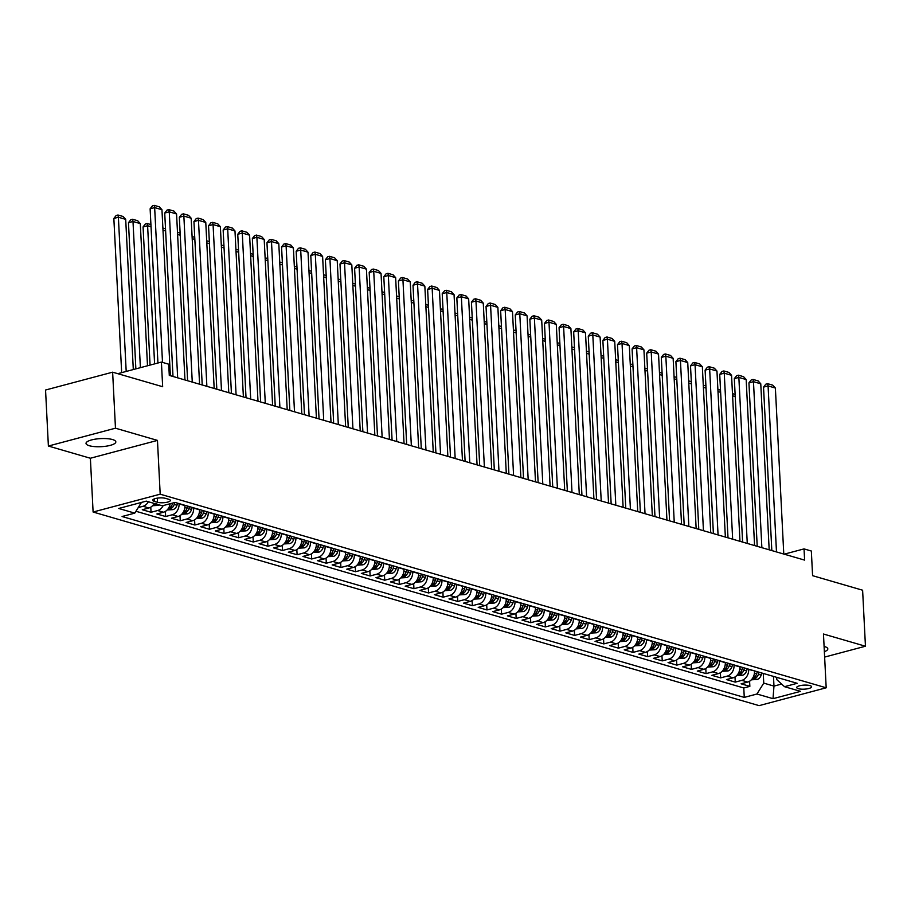 <?xml version="1.0" encoding="UTF-8"?>
<svg xmlns="http://www.w3.org/2000/svg" width="911" height="911" viewBox="0 0 911 911"><rect width="100%" height="100%" fill="white"/><g stroke="black" fill="none" stroke-linecap="round" stroke-linejoin="round"><path stroke-width="1.37" d="M824.353 651.695A14.918 4.043 177.1 0 0 827.814 648.871A14.918 4.043 177.1 0 0 824.523 646.548A14.918 4.043 177.1 0 0 824.091 646.423M112.52 439.546A14.918 4.043 177.1 0 0 95.86 439.068A14.918 4.043 177.1 0 0 86.021 443.395A14.918 4.043 177.1 0 0 89.312 445.73A14.918 4.043 177.1 0 0 105.972 446.219A14.918 4.043 177.1 0 0 115.822 441.881A14.918 4.043 177.1 0 0 112.52 439.546M809.97 685.607A7.459 2.027 177.1 0 0 801.634 685.357A7.459 2.027 177.1 0 0 796.715 687.52A7.459 2.027 177.1 0 0 798.366 688.693A7.459 2.027 177.1 0 0 806.69 688.932A7.459 2.027 177.1 0 0 811.61 686.769A7.459 2.027 177.1 0 0 809.97 685.607M93.104 512.028L759.102 705.638L826.186 687.794L160.188 494.183L93.104 512.028L90.383 458.244L157.466 440.4L115.469 428.193L48.385 446.037L90.383 458.244M48.385 446.037L45.55 390.022L112.634 372.178L162.659 386.719L161.406 362.077L117.792 373.681M824.626 657.082L865.45 646.229L862.615 590.214L812.589 575.672L811.337 551.018L804.037 548.9L784.212 554.173M115.469 428.193L112.634 372.178M154.21 503.441A9.326 7.06 106.2 0 1 148.903 507.974L142.287 509.727L151.044 512.278L150.782 507.154M170.175 503.715A9.326 7.06 -73.8 0 1 163.502 512.221L156.886 513.975L165.654 516.526L165.392 511.401M184.899 505.298L184.91 505.571A9.326 7.06 -73.8 0 1 178.112 516.469L171.496 518.222L180.253 520.773L180.002 515.649M199.498 509.545L199.52 509.818A9.326 7.06 -73.8 0 1 192.722 520.705L186.095 522.47L194.863 525.021L194.601 519.885M214.108 513.793L214.119 514.066A9.326 7.06 -73.8 0 1 207.321 524.952L200.705 526.717L209.462 529.268L209.211 524.132M228.707 518.04L228.729 518.313A9.326 7.06 -73.8 0 1 221.931 529.2L215.315 530.965L224.072 533.504L223.81 528.38M243.317 522.288L243.328 522.561A9.326 7.06 -73.8 0 1 236.53 533.447L229.914 535.212L238.682 537.752L238.42 532.628M257.927 526.524L257.938 526.797A9.326 7.06 -73.8 0 1 251.14 537.695L244.524 539.449L253.281 541.999L253.019 536.875M272.526 530.771L272.537 531.045A9.326 7.06 -73.8 0 1 265.739 541.943L259.123 543.696L267.891 546.247L267.629 541.123M287.136 535.019L287.147 535.292A9.326 7.06 -73.8 0 1 280.349 546.19L273.733 547.944L282.49 550.495L282.228 545.37M301.735 539.266L301.746 539.54A9.326 7.06 -73.8 0 1 294.948 550.426L288.331 552.191L297.1 554.742L296.838 549.618M316.345 543.514L316.356 543.787A9.326 7.06 -73.8 0 1 309.558 554.674L302.942 556.439L311.699 558.99L311.448 553.854M330.944 547.762L330.966 548.035A9.326 7.06 -73.8 0 1 324.168 558.921L317.54 560.686L326.309 563.226L326.047 558.101M345.554 552.009L345.565 552.282A9.326 7.06 -73.8 0 1 338.767 563.169L332.151 564.934L340.919 567.473L340.657 562.349M360.164 556.393L360.175 556.519A9.326 7.06 -73.8 0 1 353.377 567.416L346.761 569.17L355.518 571.721L355.256 566.596M374.763 560.493L374.774 560.766A9.326 7.06 -73.8 0 1 367.976 571.664L361.36 573.418L370.128 575.968L369.866 570.844M389.373 564.888L389.384 565.014A9.326 7.06 -73.8 0 1 382.586 575.911L375.97 577.665L384.727 580.216L384.465 575.092M403.972 568.988L403.983 569.261A9.326 7.06 -73.8 0 1 397.185 580.148L390.568 581.913L399.337 584.463L399.075 579.339M418.582 573.372L418.593 573.509A9.326 7.06 -73.8 0 1 411.795 584.395L405.179 586.16L413.936 588.711L413.685 583.575M433.18 577.483L433.203 577.756A9.326 7.06 -73.8 0 1 426.405 588.643L419.777 590.408L428.546 592.959L428.284 587.823M447.802 581.867L447.802 582.004A9.326 7.06 -73.8 0 1 441.004 592.89L434.388 594.655L443.145 597.195L442.894 592.07M462.389 585.978L462.412 586.24A9.326 7.06 -73.8 0 1 455.614 597.138L448.986 598.903L457.755 601.442L457.493 596.318M477.011 590.362L477.011 590.487A9.326 7.06 -73.8 0 1 470.213 601.385L463.597 603.139L472.365 605.69L472.103 600.565M491.61 594.462L491.621 594.735A9.326 7.06 -73.8 0 1 484.823 605.633L478.207 607.386L486.964 609.937L486.702 604.813M506.22 598.857L506.22 598.982A9.326 7.06 -73.8 0 1 499.422 609.88L492.805 611.634L501.574 614.185L501.312 609.06M520.819 602.957L520.83 603.23A9.326 7.06 -73.8 0 1 514.032 614.116L507.416 615.882L516.173 618.432L515.911 613.297M535.417 607.204L535.429 607.478A9.326 7.06 -73.8 0 1 528.631 618.364L522.014 620.129L530.783 622.68L530.521 617.544M550.028 611.452L550.039 611.725A9.326 7.06 -73.8 0 1 543.241 622.612L536.625 624.377L545.382 626.916L545.131 621.792M564.626 615.699L564.649 615.961A9.326 7.06 -73.8 0 1 557.851 626.859L551.223 628.624L559.992 631.164L559.73 626.039M579.237 619.935L579.248 620.209A9.326 7.06 -73.8 0 1 572.45 631.107L565.833 632.86L574.602 635.411L574.34 630.287M593.847 624.183L593.858 624.456A9.326 7.06 -73.8 0 1 587.06 635.354L580.444 637.108L589.201 639.659L588.939 634.534M608.446 628.431L608.457 628.704A9.326 7.06 -73.8 0 1 601.659 639.602L595.042 641.355L603.811 643.906L603.549 638.782M623.056 632.678L623.067 632.951A9.326 7.06 -73.8 0 1 616.269 643.838L609.653 645.603L618.41 648.154L618.148 643.018M637.654 636.926L637.666 637.199A9.326 7.06 -73.8 0 1 630.867 648.085L624.251 649.85L633.02 652.401L632.758 647.265M652.265 641.173L652.276 641.446A9.326 7.06 -73.8 0 1 645.478 652.333L638.862 654.098L647.619 656.637L647.368 651.513M666.863 645.421L666.886 645.694A9.326 7.06 -73.8 0 1 660.088 656.58L653.46 658.346L662.229 660.885L661.967 655.761M681.474 649.657L681.485 649.93A9.326 7.06 -73.8 0 1 674.687 660.828L668.07 662.582L676.827 665.132L676.577 660.008M696.072 653.904L696.095 654.178A9.326 7.06 -73.8 0 1 689.297 665.076L682.669 666.829L691.438 669.38L691.176 664.256M710.682 658.152L710.694 658.425A9.326 7.06 -73.8 0 1 703.896 669.323L697.279 671.077L706.048 673.628L705.786 668.503M725.293 662.399L725.304 662.673A9.326 7.06 -73.8 0 1 718.506 673.559L711.89 675.324L720.647 677.875L720.385 672.751M739.891 666.647L739.903 666.92A9.326 7.06 -73.8 0 1 733.104 677.807L726.488 679.572L735.257 682.123L734.995 676.987M161.406 362.077L168.717 364.195L169.287 375.4L804.607 560.106L804.037 548.9M154.312 501.357L157.523 502.291A7.231 1.959 177.1 0 0 165.586 502.519A7.231 1.959 177.1 0 0 170.357 500.424A7.231 1.959 177.1 0 0 168.763 499.296L165.551 498.363A7.231 1.959 177.1 0 0 157.489 498.123A7.231 1.959 177.1 0 0 152.718 500.219A7.231 1.959 177.1 0 0 154.312 501.357L154.187 498.943M776.684 677.34L776.81 679.652L784.508 686.689L797.205 683.307L175.026 502.428L162.329 505.81L146.272 501.13L118.703 508.463L134.771 513.132L122.085 516.514L744.264 697.393L756.95 694.011L763.748 683.125L773.974 686.097L781.638 684.059M784.508 686.689L800.575 691.358L773.018 698.68L756.95 694.011M748.66 669.198L748.671 669.471A9.326 7.06 106.2 0 1 741.873 680.358L735.257 682.123M754.502 670.895L748.671 669.471M734.05 664.95L734.061 665.224A9.326 7.06 106.2 0 1 727.263 676.11L720.647 677.875M719.451 660.703L719.462 660.976A9.326 7.06 106.2 0 1 712.664 671.862L706.048 673.628M704.841 656.455L704.852 656.729A9.326 7.06 106.2 0 1 698.054 667.615L691.438 669.38M690.231 652.208L690.253 652.481A9.326 7.06 106.2 0 1 683.455 663.379L676.827 665.132M675.632 647.96L675.643 648.233A9.326 7.06 106.2 0 1 668.845 659.131L662.229 660.885M661.022 643.713L661.044 643.986A9.326 7.06 106.2 0 1 654.235 654.884L647.619 656.637M646.423 639.476L646.434 639.75A9.326 7.06 106.2 0 1 639.636 650.636L633.02 652.401M631.813 635.229L631.824 635.502A9.326 7.06 106.2 0 1 625.026 646.389L618.41 648.154M617.214 630.981L617.225 631.255A9.326 7.06 106.2 0 1 610.427 642.141L603.811 643.906M602.604 626.734L602.615 627.007A9.326 7.06 106.2 0 1 595.817 637.894L589.201 639.659M587.994 622.486L588.016 622.76A9.326 7.06 106.2 0 1 581.218 633.657L574.602 635.411M573.395 618.239L573.406 618.512A9.326 7.06 106.2 0 1 566.608 629.41L559.992 631.164M558.785 613.991L558.807 614.265A9.326 7.06 106.2 0 1 552.009 625.162L545.382 626.916M544.186 609.755L544.197 610.017A9.326 7.06 106.2 0 1 537.399 620.915L530.783 622.68M529.576 605.508L529.587 605.781A9.326 7.06 106.2 0 1 522.789 616.667L516.173 618.432M514.977 601.26L514.988 601.533A9.326 7.06 106.2 0 1 508.19 612.42L501.574 614.185M500.367 597.012L500.378 597.286A9.326 7.06 106.2 0 1 493.58 608.172L486.964 609.937M485.768 592.765L485.779 593.038A9.326 7.06 106.2 0 1 478.981 603.936L472.365 605.69M471.158 588.517L471.169 588.791A9.326 7.06 106.2 0 1 464.371 599.689L457.755 601.442M456.548 584.27L456.57 584.543A9.326 7.06 106.2 0 1 449.772 595.441L443.145 597.195M441.949 580.034L441.96 580.296A9.326 7.06 106.2 0 1 435.162 591.193L428.546 592.959M427.339 575.786L427.361 576.059A9.326 7.06 106.2 0 1 420.563 586.946L413.936 588.711M412.74 571.539L412.751 571.812A9.326 7.06 106.2 0 1 405.953 582.698L399.337 584.463M398.13 567.291L398.141 567.564A9.326 7.06 106.2 0 1 391.343 578.451L384.727 580.216M383.531 563.044L383.542 563.317A9.326 7.06 106.2 0 1 376.744 574.203L370.128 575.968M368.921 558.796L368.932 559.069A9.326 7.06 106.2 0 1 362.134 569.967L355.518 571.721M354.322 554.548L354.333 554.822A9.326 7.06 106.2 0 1 347.535 565.72L340.919 567.473M339.712 550.312L339.723 550.574A9.326 7.06 106.2 0 1 332.925 561.472L326.309 563.226M325.102 546.065L325.125 546.338A9.326 7.06 106.2 0 1 318.326 557.225L311.699 558.99M310.503 541.817L310.514 542.091A9.326 7.06 106.2 0 1 303.716 552.977L297.1 554.742M295.893 537.57L295.904 537.843A9.326 7.06 106.2 0 1 289.106 548.729L282.49 550.495M281.294 533.322L281.305 533.595A9.326 7.06 106.2 0 1 274.507 544.482L267.891 546.247M266.684 529.075L266.695 529.348A9.326 7.06 106.2 0 1 259.897 540.246L253.281 541.999M252.085 524.827L252.096 525.1A9.326 7.06 106.2 0 1 245.298 535.998L238.682 537.752M237.475 520.58L237.486 520.853A9.326 7.06 106.2 0 1 230.688 531.751L224.072 533.504M222.865 516.343L222.888 516.617A9.326 7.06 106.2 0 1 216.089 527.503L209.462 529.268M208.266 512.096L208.277 512.369A9.326 7.06 106.2 0 1 201.479 523.256L194.863 525.021M193.656 507.848L193.679 508.122A9.326 7.06 106.2 0 1 186.88 519.008L180.253 520.773M179.057 503.601L179.068 503.874A9.326 7.06 106.2 0 1 172.27 514.761L165.654 516.526M148.368 501.745A9.326 7.06 106.2 0 1 143.061 506.277L138.256 507.552M135.944 511.265L743.786 687.976L749.855 686.359L749.594 681.234M754.513 671.168A9.326 7.06 -73.8 0 1 747.715 682.054L741.098 683.819L749.855 686.359M163.194 505.571A9.326 7.06 106.2 0 1 157.66 510.524L151.044 512.278M157.466 440.4L160.188 494.183M865.45 646.229L823.464 634.022L826.186 687.794M773.485 676.417L773.974 686.097L773.018 698.68M763.259 673.445L763.748 683.125M141.467 502.416L134.771 513.132M743.786 687.976L744.264 697.393M162.5 362.384L154.654 207.594L150.121 208.801L157.933 362.999M170.368 375.719L161.953 209.712L154.654 207.594L154.244 205.362L159.357 206.843L161.953 209.712M150.121 208.801L152.433 205.84L154.244 205.362M126.196 371.437L118.384 217.239L125.695 219.357L133.302 369.547M113.852 218.446L116.164 215.486L117.974 215.007L118.384 217.239L113.852 218.446L121.664 372.645M117.974 215.007L123.087 216.488L125.695 219.357M177.668 377.837L169.252 211.842L164.72 213.049L172.999 376.482M184.967 379.967L176.563 213.96L169.252 211.842L168.842 209.61L173.955 211.09L176.563 213.96M164.72 213.049L167.032 210.088L168.842 209.61M192.267 382.085L183.863 216.089L179.33 217.285L187.609 380.73M199.577 384.203L191.162 218.207L183.863 216.089L183.453 213.846L188.566 215.338L191.162 218.207M179.33 217.285L181.642 214.336L183.453 213.846M206.877 386.332L198.473 220.325L193.941 221.532L202.219 384.977M214.176 388.45L205.772 222.455L198.473 220.325L198.051 218.093L203.164 219.585L205.772 222.455M193.941 221.532L196.241 218.583L198.051 218.093M221.487 390.58L213.072 224.573L208.539 225.78L216.818 389.225M228.786 392.698L220.371 226.702L213.072 224.573L212.662 222.341L217.775 223.833L220.371 226.702M208.539 225.78L210.851 222.831L212.662 222.341M152.547 505.73L158.343 505.389A6.172 4.68 -73.8 0 0 159.379 504.945M140.396 367.668L132.995 221.487L140.294 223.605L147.502 365.778M128.462 222.694L130.774 219.733L132.585 219.255L132.995 221.487L128.462 222.694L135.864 368.864M155.155 503.441L156.908 503.942M132.585 219.255L137.698 220.735L140.294 223.605M167.146 509.966L172.942 509.636A6.172 4.68 -73.8 0 0 176.985 505.252L177.645 503.191M154.597 363.888L147.605 225.734L143.073 226.93L150.064 365.095M172.737 503.031L172.452 503.931A6.172 4.68 106.2 0 1 169.765 507.678L171.519 508.19A6.172 4.68 -73.8 0 0 174.206 504.443L174.832 502.485M151.032 226.725L147.605 225.734L147.183 223.502L150.919 224.584M143.073 226.93L145.373 223.981L147.183 223.502M181.756 514.214L187.552 513.884A6.172 4.68 -73.8 0 0 191.583 509.5L192.244 507.438M187.723 506.117L187.062 508.179A6.172 4.68 106.2 0 1 184.364 511.925L186.117 512.438A6.172 4.68 -73.8 0 0 188.816 508.691L189.477 506.63M165.631 230.973L162.989 230.21M162.887 228.057L165.529 228.832M196.366 518.461L202.151 518.131A6.172 4.68 -73.8 0 0 206.193 513.736L206.854 511.686M202.322 510.365L201.661 512.426A6.172 4.68 106.2 0 1 198.974 516.173L200.727 516.685A6.172 4.68 -73.8 0 0 203.415 512.939L204.075 510.877M180.241 235.22L177.599 234.446M177.486 232.305L180.127 233.079M236.086 394.827L227.682 228.82L223.149 230.027L231.428 393.472M243.385 396.945L234.981 230.95L227.682 228.82L227.272 226.588L232.373 228.08L234.981 230.95M223.149 230.027L225.45 227.067L227.272 226.588M210.965 522.709L216.761 522.379A6.172 4.68 -73.8 0 0 220.792 517.983L221.453 515.933M216.932 514.613L216.271 516.674A6.172 4.68 106.2 0 1 213.573 520.42L215.326 520.933A6.172 4.68 -73.8 0 0 218.025 517.175L218.686 515.125M194.84 239.468L192.198 238.693M192.096 236.553L194.738 237.315M250.696 399.064L242.28 233.068L237.748 234.275L246.027 397.708M257.995 401.193L249.591 235.186L242.28 233.068L241.87 230.836L246.983 232.316L249.591 235.186M237.748 234.275L240.06 231.314L241.87 230.836M225.575 526.957L231.36 526.615A6.172 4.68 -73.8 0 0 235.402 522.231L236.063 520.17M231.531 518.86L230.87 520.921A6.172 4.68 106.2 0 1 228.183 524.668L229.936 525.18A6.172 4.68 -73.8 0 0 232.624 521.422L233.284 519.372M209.45 243.715L206.808 242.941M206.695 240.8L209.336 241.563M265.295 403.311L256.891 237.315L252.358 238.523L260.637 401.956M272.605 405.441L264.19 239.434L256.891 237.315L256.481 235.084L261.594 236.564L264.19 239.434M252.358 238.523L254.659 235.562L256.481 235.084M240.174 531.204L245.97 530.862A6.172 4.68 -73.8 0 0 250.001 526.478L250.673 524.417M246.141 523.108L245.48 525.157A6.172 4.68 106.2 0 1 242.793 528.915L244.547 529.416A6.172 4.68 -73.8 0 0 247.234 525.67L247.894 523.609M224.049 247.951L221.419 247.188M221.305 245.048L223.947 245.811M279.905 407.559L271.489 241.563L266.957 242.77L275.236 406.204M287.204 409.688L278.8 243.681L271.489 241.563L271.079 239.331L276.192 240.811L278.8 243.681M266.957 242.77L269.269 239.809L271.079 239.331M254.784 535.452L260.58 535.11A6.172 4.68 -73.8 0 0 264.611 530.726L265.272 528.665M260.751 527.355L260.079 529.405A6.172 4.68 106.2 0 1 257.392 533.163L259.145 533.664A6.172 4.68 -73.8 0 0 261.833 529.917L262.493 527.856M238.659 252.199L236.017 251.436M235.915 249.295L238.545 250.058M294.504 411.806L286.1 245.811L281.567 247.006L289.846 410.451M301.814 413.924L293.399 247.929L286.1 245.811L285.69 243.579L290.803 245.059L293.399 247.929M281.567 247.006L283.879 244.057L285.69 243.579M269.383 539.699L275.179 539.358A6.172 4.68 -73.8 0 0 279.221 534.973L279.882 532.912M275.35 531.591L274.689 533.652A6.172 4.68 106.2 0 1 272.002 537.399L273.755 537.911A6.172 4.68 -73.8 0 0 276.443 534.165L277.103 532.104M253.269 256.446L250.627 255.684M250.514 253.531L253.156 254.306M309.114 416.054L300.71 250.047L296.166 251.254L304.456 414.699M316.413 418.172L308.009 252.176L300.71 250.047L300.288 247.815L305.401 249.307L308.009 252.176M296.166 251.254L298.478 248.304L300.288 247.815M283.993 543.935L289.789 543.605A6.172 4.68 -73.8 0 0 293.82 539.221L294.481 537.16M289.96 535.839L289.299 537.9A6.172 4.68 106.2 0 1 286.601 541.646L288.354 542.159A6.172 4.68 -73.8 0 0 291.042 538.412L291.714 536.351M267.868 260.694L265.226 259.931M265.124 257.779L267.766 258.553M323.724 420.301L315.308 254.294L310.776 255.501L319.055 418.946M331.023 422.419L322.608 256.424L315.308 254.294L314.899 252.062L320.012 253.554L322.608 256.424M310.776 255.501L313.088 252.552L314.899 252.062M298.592 548.183L304.388 547.853A6.172 4.68 -73.8 0 0 308.43 543.457L309.091 541.407M304.559 540.086L303.898 542.147A6.172 4.68 106.2 0 1 301.211 545.894L302.964 546.406A6.172 4.68 -73.8 0 0 305.652 542.66L306.312 540.599M282.478 264.942L279.836 264.167M279.723 262.026L282.364 262.801M338.323 424.549L329.919 258.542L325.386 259.749L333.665 423.194M345.622 426.667L337.218 260.671L329.919 258.542L329.497 256.31L334.61 257.802L337.218 260.671M325.386 259.749L327.687 256.788L329.497 256.31M313.202 552.43L318.998 552.1A6.172 4.68 -73.8 0 0 323.029 547.705L323.69 545.655M319.169 544.334L318.508 546.395A6.172 4.68 106.2 0 1 315.81 550.142L317.563 550.654A6.172 4.68 -73.8 0 0 320.262 546.896L320.923 544.846M297.077 269.189L294.435 268.415M294.333 266.274L296.975 267.037M327.812 556.678L333.597 556.336A6.172 4.68 -73.8 0 0 337.639 551.952L338.3 549.891M333.768 548.581L333.107 550.643A6.172 4.68 106.2 0 1 330.42 554.389L332.173 554.901A6.172 4.68 -73.8 0 0 334.861 551.144L335.521 549.094M311.687 273.437L309.045 272.662M308.931 270.521L311.573 271.284M342.411 560.925L348.207 560.584A6.172 4.68 -73.8 0 0 352.238 556.2L352.899 554.139M348.378 552.829L347.717 554.879A6.172 4.68 106.2 0 1 345.03 558.637L346.772 559.149A6.172 4.68 -73.8 0 0 349.471 555.391L350.131 553.33M326.286 277.673L323.656 276.91M323.542 274.769L326.184 275.532M352.933 428.785L344.517 262.789L339.985 263.996L348.264 427.43M360.232 430.914L351.817 264.907L344.517 262.789L344.107 260.557L349.22 262.038L351.817 264.907M339.985 263.996L342.297 261.036L344.107 260.557M367.532 433.032L359.128 267.037L354.595 268.244L362.874 431.677M374.842 435.162L366.427 269.155L359.128 267.037L358.718 264.805L363.819 266.285L366.427 269.155M354.595 268.244L356.896 265.283L358.718 264.805M382.142 437.28L373.726 271.284L369.194 272.491L377.473 435.925M389.441 439.409L381.037 273.402L373.726 271.284L373.316 269.052L378.429 270.533L381.037 273.402M369.194 272.491L371.506 269.531L373.316 269.052M357.021 565.173L362.806 564.831A6.172 4.68 -73.8 0 0 366.848 560.447L367.509 558.386M362.977 557.076L362.316 559.126A6.172 4.68 106.2 0 1 359.629 562.884L361.382 563.385A6.172 4.68 -73.8 0 0 364.07 559.639L364.73 557.578M340.896 281.92L338.254 281.157M338.152 279.017L340.782 279.779M396.74 441.528L388.337 275.532L383.804 276.728L392.083 440.172M404.051 443.646L395.636 277.65L388.337 275.532L387.927 273.3L393.04 274.78L395.636 277.65M383.804 276.728L386.105 273.778L387.927 273.3M371.62 569.421L377.416 569.079A6.172 4.68 -73.8 0 0 381.458 564.695L382.119 562.634M377.587 561.313L376.926 563.374A6.172 4.68 106.2 0 1 374.239 567.12L375.992 567.633A6.172 4.68 -73.8 0 0 378.68 563.886L379.34 561.825M355.495 286.168L352.864 285.405M352.751 283.253L355.392 284.027M411.351 445.775L402.935 279.768L398.403 280.975L406.682 444.42M418.65 447.893L410.246 281.898L402.935 279.768L402.525 277.536L407.638 279.028L410.246 281.898M398.403 280.975L400.715 278.026L402.525 277.536M386.23 573.657L392.026 573.326A6.172 4.68 -73.8 0 0 396.057 568.942L396.718 566.881M392.197 565.56L391.536 567.621A6.172 4.68 106.2 0 1 388.838 571.368L390.591 571.88A6.172 4.68 -73.8 0 0 393.279 568.134L393.939 566.073M370.105 290.415L367.463 289.652M367.361 287.5L369.991 288.275M425.949 450.023L417.545 284.016L413.013 285.223L421.292 448.667M433.26 452.141L424.845 286.145L417.545 284.016L417.136 281.784L422.248 283.275L424.845 286.145M413.013 285.223L415.325 282.273L417.136 281.784M400.829 577.904L406.625 577.574A6.172 4.68 -73.8 0 0 410.667 573.19L411.328 571.129M406.796 569.808L406.135 571.869A6.172 4.68 106.2 0 1 403.448 575.615L405.201 576.128A6.172 4.68 -73.8 0 0 407.889 572.381L408.549 570.32M384.715 294.663L382.073 293.9M381.96 291.748L384.601 292.522M440.56 454.27L432.156 288.263L427.623 289.47L435.902 452.915M447.859 456.388L439.455 290.393L432.156 288.263L431.734 286.031L436.847 287.523L439.455 290.393M427.623 289.47L429.924 286.51L431.734 286.031M415.439 582.152L421.235 581.822A6.172 4.68 -73.8 0 0 425.266 577.426L425.927 575.376M421.406 574.055L420.745 576.116A6.172 4.68 106.2 0 1 418.047 579.863L419.8 580.375A6.172 4.68 -73.8 0 0 422.499 576.629L423.159 574.568M399.314 298.91L396.672 298.136M396.57 295.995L399.212 296.758M455.17 458.518L446.754 292.511L442.222 293.718L450.501 457.151M462.469 460.636L454.054 294.629L446.754 292.511L446.344 290.279L451.457 291.759L454.054 294.629M442.222 293.718L444.534 290.757L446.344 290.279M430.049 586.399L435.834 586.069A6.172 4.68 -73.8 0 0 439.876 581.673L440.537 579.612M436.005 578.303L435.344 580.364A6.172 4.68 106.2 0 1 432.657 584.11L434.41 584.623A6.172 4.68 -73.8 0 0 437.098 580.865L437.758 578.815M413.924 303.158L411.282 302.384M411.168 300.243L413.81 301.006M469.769 462.754L461.365 296.758L456.832 297.965L465.111 461.399M477.068 464.883L468.664 298.876L461.365 296.758L460.955 294.526L466.056 296.007L468.664 298.876M456.832 297.965L459.133 295.005L460.955 294.526M444.648 590.647L450.444 590.305A6.172 4.68 -73.8 0 0 454.475 585.921L455.136 583.86M450.615 582.55L449.954 584.611A6.172 4.68 106.2 0 1 447.255 588.358L449.009 588.87A6.172 4.68 -73.8 0 0 451.708 585.113L452.368 583.063M428.523 307.394L425.881 306.631M425.779 304.49L428.421 305.253M484.379 467.001L475.963 301.006L471.431 302.213L479.71 465.646M491.678 469.131L483.274 303.124L475.963 301.006L475.553 298.774L480.666 300.254L483.274 303.124M471.431 302.213L473.743 299.252L475.553 298.774M459.258 594.894L465.043 594.553A6.172 4.68 -73.8 0 0 469.085 590.169L469.746 588.107M465.214 586.798L464.553 588.848A6.172 4.68 106.2 0 1 461.866 592.605L463.619 593.107A6.172 4.68 -73.8 0 0 466.307 589.36L466.967 587.299M443.133 311.642L440.491 310.879M440.377 308.738L443.019 309.501M498.977 471.249L490.573 305.253L486.041 306.46L494.32 469.894M506.288 473.378L497.873 307.371L490.573 305.253L490.164 303.021L495.277 304.502L497.873 307.371M486.041 306.46L488.342 303.5L490.164 303.021M513.588 475.496L505.172 309.501L500.64 310.697L508.919 474.141M520.887 477.615L512.483 311.619L505.172 309.501L504.762 307.258L509.875 308.749L512.483 311.619M500.64 310.697L502.952 307.747L504.762 307.258M528.186 479.744L519.782 313.737L515.25 314.944L523.529 478.389M535.497 481.862L527.082 315.866L519.782 313.737L519.372 311.505L524.485 312.997L527.082 315.866M515.25 314.944L517.562 311.995L519.372 311.505M473.857 599.142L479.653 598.8A6.172 4.68 -73.8 0 0 483.684 594.416L484.356 592.355M479.824 591.034L479.163 593.095A6.172 4.68 106.2 0 1 476.476 596.853L478.218 597.354A6.172 4.68 -73.8 0 0 480.917 593.608L481.577 591.546M457.732 315.889L455.101 315.126M454.988 312.985L457.629 313.748M488.467 603.378L494.263 603.048A6.172 4.68 -73.8 0 0 498.294 598.664L498.955 596.603M494.434 595.282L493.762 597.343A6.172 4.68 106.2 0 1 491.075 601.089L492.828 601.602A6.172 4.68 -73.8 0 0 495.516 597.855L496.176 595.794M472.342 320.137L469.7 319.374M469.598 317.222L472.228 317.996M503.066 607.626L508.862 607.295A6.172 4.68 -73.8 0 0 512.904 602.911L513.565 600.85M509.033 599.529L508.372 601.59A6.172 4.68 106.2 0 1 505.685 605.337L507.438 605.849A6.172 4.68 -73.8 0 0 510.126 602.103L510.786 600.042M486.952 324.384L484.31 323.621M484.196 321.469L486.838 322.243M542.797 483.992L534.393 317.985L529.849 319.192L538.139 482.636M550.096 486.11L541.692 320.114L534.393 317.985L533.971 315.753L539.084 317.244L541.692 320.114M529.849 319.192L532.161 316.242L533.971 315.753M517.676 611.873L523.472 611.543A6.172 4.68 -73.8 0 0 527.503 607.147L528.164 605.098M523.643 603.777L522.982 605.838A6.172 4.68 106.2 0 1 520.283 609.584L522.037 610.097A6.172 4.68 -73.8 0 0 524.725 606.35L525.396 604.289M501.551 328.632L498.909 327.858M498.807 325.717L501.449 326.48M557.407 488.239L548.991 322.232L544.459 323.439L552.738 486.884M564.706 490.357L556.291 324.362L548.991 322.232L548.581 320L553.694 321.492L556.291 324.362M544.459 323.439L546.771 320.478L548.581 320M532.275 616.121L538.071 615.79A6.172 4.68 -73.8 0 0 542.113 611.395L542.774 609.345M538.242 608.024L537.581 610.085A6.172 4.68 106.2 0 1 534.894 613.832L536.647 614.344A6.172 4.68 -73.8 0 0 539.335 610.586L539.995 608.537M516.161 332.879L513.519 332.105M513.405 329.964L516.047 330.727M572.006 492.475L563.602 326.48L559.069 327.687L567.348 491.12M579.305 494.605L570.901 328.598L563.602 326.48L563.18 324.248L568.293 325.728L570.901 328.598M559.069 327.687L561.37 324.726L563.18 324.248M546.885 620.368L552.681 620.027A6.172 4.68 -73.8 0 0 556.712 615.642L557.373 613.581M552.852 612.272L552.191 614.333A6.172 4.68 106.2 0 1 549.492 618.079L551.246 618.592A6.172 4.68 -73.8 0 0 553.945 614.834L554.605 612.784M530.76 337.127L528.118 336.353M528.016 334.212L530.657 334.975M586.616 496.723L578.2 330.727L573.668 331.934L581.947 495.368M593.915 498.852L585.5 332.845L578.2 330.727L577.79 328.495L582.903 329.976L585.5 332.845M573.668 331.934L575.98 328.973L577.79 328.495M561.495 624.616L567.28 624.274A6.172 4.68 -73.8 0 0 571.322 619.89L571.983 617.829M567.451 616.519L566.79 618.569A6.172 4.68 106.2 0 1 564.103 622.327L565.856 622.828A6.172 4.68 -73.8 0 0 568.544 619.081L569.204 617.02M545.37 341.363L542.728 340.6M542.614 338.459L545.256 339.222M601.214 500.97L592.81 334.975L588.278 336.182L596.557 499.615M608.525 503.1L600.11 337.093L592.81 334.975L592.401 332.743L597.502 334.223L600.11 337.093M588.278 336.182L590.579 333.221L592.401 332.743M615.825 505.218L607.409 339.222L602.877 340.418L611.156 503.863M623.124 507.336L614.72 341.34L607.409 339.222L606.999 336.979L612.112 338.471L614.72 341.34M602.877 340.418L605.189 337.469L606.999 336.979M630.423 509.465L622.019 343.458L617.487 344.665L625.766 508.11M637.734 511.583L629.319 345.588L622.019 343.458L621.609 341.226L626.722 342.718L629.319 345.588M617.487 344.665L619.787 341.716L621.609 341.226M576.094 628.863L581.89 628.522A6.172 4.68 -73.8 0 0 585.921 624.137L586.582 622.076M582.061 620.767L581.4 622.817A6.172 4.68 106.2 0 1 578.713 626.574L580.455 627.075A6.172 4.68 -73.8 0 0 583.154 623.329L583.814 621.268M559.969 345.611L557.338 344.848M557.225 342.707L559.866 343.47M590.704 633.099L596.489 632.769A6.172 4.68 -73.8 0 0 600.531 628.385L601.192 626.324M596.659 625.003L595.999 627.064A6.172 4.68 106.2 0 1 593.312 630.811L595.065 631.323A6.172 4.68 -73.8 0 0 597.753 627.577L598.413 625.515M574.579 349.858L571.937 349.095M571.835 346.943L574.465 347.717M605.303 637.347L611.099 637.017A6.172 4.68 -73.8 0 0 615.141 632.633L615.802 630.571M611.27 629.25L610.609 631.312A6.172 4.68 106.2 0 1 607.922 635.058L609.675 635.571A6.172 4.68 -73.8 0 0 612.363 631.824L613.023 629.763M589.178 354.106L586.547 353.343M586.433 351.19L589.075 351.965M645.034 513.713L636.618 347.706L632.086 348.913L640.365 512.358M652.333 515.831L643.929 349.835L636.618 347.706L636.208 345.474L641.321 346.966L643.929 349.835M632.086 348.913L634.398 345.964L636.208 345.474M619.913 641.595L625.709 641.264A6.172 4.68 -73.8 0 0 629.74 636.869L630.401 634.819M625.88 633.498L625.208 635.559A6.172 4.68 106.2 0 1 622.52 639.306L624.274 639.818A6.172 4.68 -73.8 0 0 626.962 636.072L627.622 634.01M603.788 358.353L601.146 357.579M601.044 355.438L603.674 356.212M659.632 517.96L651.228 351.953L646.696 353.161L654.975 516.605M666.943 520.079L658.528 354.083L651.228 351.953L650.818 349.722L655.931 351.213L658.528 354.083M646.696 353.161L649.008 350.2L650.818 349.722M634.511 645.842L640.308 645.512A6.172 4.68 -73.8 0 0 644.35 641.116L645.011 639.067M640.479 637.746L639.818 639.807A6.172 4.68 106.2 0 1 637.131 643.553L638.884 644.066A6.172 4.68 -73.8 0 0 641.572 640.308L642.232 638.258M618.398 362.601L615.756 361.826M615.642 359.686L618.284 360.449M674.242 522.197L665.839 356.201L661.306 357.408L669.585 520.841M681.542 524.326L673.138 358.319L665.839 356.201L665.417 353.969L670.53 355.449L673.138 358.319M661.306 357.408L663.607 354.447L665.417 353.969M649.122 650.09L654.918 649.748A6.172 4.68 -73.8 0 0 658.949 645.364L659.61 643.303M655.089 641.993L654.428 644.054A6.172 4.68 106.2 0 1 651.729 647.801L653.483 648.313A6.172 4.68 -73.8 0 0 656.182 644.555L656.842 642.506M632.997 366.848L630.355 366.074M630.253 363.933L632.894 364.696M688.853 526.444L680.437 360.449L675.905 361.656L684.184 525.089M696.152 528.574L687.737 362.567L680.437 360.449L680.027 358.217L685.14 359.697L687.737 362.567M675.905 361.656L678.217 358.695L680.027 358.217M663.72 654.337L669.517 653.996A6.172 4.68 -73.8 0 0 673.559 649.611L674.22 647.55M669.687 646.241L669.027 648.29A6.172 4.68 106.2 0 1 666.34 652.048L668.093 652.549A6.172 4.68 -73.8 0 0 670.781 648.803L671.441 646.742M647.607 371.084L644.965 370.321M644.851 368.181L647.493 368.944M703.451 530.692L695.047 364.696L690.515 365.903L698.794 529.337M710.751 532.821L702.347 366.814L695.047 364.696L694.637 362.464L699.739 363.945L702.347 366.814M690.515 365.903L692.815 362.942L694.637 362.464M678.331 658.585L684.127 658.243A6.172 4.68 -73.8 0 0 688.158 653.859L688.818 651.798M684.298 650.488L683.637 652.538A6.172 4.68 106.2 0 1 680.938 656.296L682.692 656.797A6.172 4.68 -73.8 0 0 685.391 653.05L686.051 650.989M662.206 375.332L659.564 374.569M659.462 372.428L662.103 373.191M718.062 534.939L709.646 368.944L705.114 370.139L713.393 533.584M725.361 537.057L716.957 371.062L709.646 368.944L709.236 366.712L714.349 368.192L716.957 371.062M705.114 370.139L707.426 367.19L709.236 366.712M692.941 662.832L698.726 662.491A6.172 4.68 -73.8 0 0 702.768 658.106L703.429 656.045M698.896 654.724L698.236 656.785A6.172 4.68 106.2 0 1 695.548 660.532L697.302 661.044A6.172 4.68 -73.8 0 0 699.99 657.298L700.65 655.237M676.816 379.58L674.174 378.817M674.06 376.664L676.702 377.439M732.66 539.187L724.256 373.18L719.724 374.387L728.003 537.832M739.971 541.305L731.556 375.309L724.256 373.18L723.846 370.948L728.959 372.44L731.556 375.309M719.724 374.387L722.024 371.437L723.846 370.948M707.54 667.068L713.336 666.738A6.172 4.68 -73.8 0 0 717.367 662.354L718.039 660.293M713.507 658.972L712.846 661.033A6.172 4.68 106.2 0 1 710.159 664.779L711.901 665.292A6.172 4.68 -73.8 0 0 714.6 661.545L715.26 659.484M691.415 383.827L688.784 383.064M688.67 380.912L691.312 381.686M747.271 543.434L738.855 377.427L734.323 378.634L742.602 542.079M754.57 545.552L746.166 379.557L738.855 377.427L738.445 375.195L743.558 376.687L746.166 379.557M734.323 378.634L736.635 375.685L738.445 375.195M722.15 671.316L727.946 670.986A6.172 4.68 -73.8 0 0 731.977 666.59L732.638 664.54M728.117 663.219L727.445 665.281A6.172 4.68 106.2 0 1 724.757 669.027L726.511 669.539A6.172 4.68 -73.8 0 0 729.199 665.793L729.859 663.732M706.025 388.075L703.383 387.3M703.281 385.159L705.911 385.934M761.869 547.682L753.465 381.675L748.933 382.882L757.212 546.327M769.18 549.8L760.765 383.804L753.465 381.675L753.055 379.443L758.168 380.935L760.765 383.804M748.933 382.882L751.245 379.921L753.055 379.443M736.748 675.563L742.545 675.233A6.172 4.68 -73.8 0 0 746.587 670.838L747.248 668.788M742.716 667.467L742.055 669.528A6.172 4.68 106.2 0 1 739.368 673.275L741.121 673.787A6.172 4.68 -73.8 0 0 743.809 670.04L744.469 667.979M720.635 392.322L717.993 391.548M717.879 389.407L720.521 390.17M776.479 551.918L768.075 385.922L763.532 387.129L771.822 550.563M783.779 554.047L775.375 388.04L768.075 385.922L767.654 383.69L772.767 385.171L775.375 388.04M763.532 387.129L765.844 384.169L767.654 383.69M751.359 679.811L757.155 679.481A6.172 4.68 -73.8 0 0 761.186 675.085L761.847 673.024M757.326 671.714L756.665 673.776A6.172 4.68 106.2 0 1 753.966 677.522L755.72 678.035A6.172 4.68 -73.8 0 0 758.407 674.277L759.079 672.227M735.234 396.57L732.592 395.795M732.49 393.654L735.131 394.417M739.903 666.92L734.061 665.224M725.304 662.673L719.462 660.976M710.694 658.425L704.852 656.729M696.095 654.178L690.253 652.481M681.485 649.93L675.643 648.233M666.886 645.694L661.044 643.986M652.276 641.446L646.434 639.75M637.666 637.199L631.824 635.502M623.067 632.951L617.225 631.255M608.457 628.704L602.615 627.007M593.858 624.456L588.016 622.76M579.248 620.209L573.406 618.512M564.649 615.961L558.807 614.265M550.039 611.725L544.197 610.017M535.429 607.478L529.587 605.781M520.83 603.23L514.988 601.533M506.22 598.982L500.378 597.286M491.621 594.735L485.779 593.038M477.011 590.487L471.169 588.791M462.412 586.24L456.57 584.543M447.802 582.004L441.96 580.296M433.203 577.756L427.361 576.059M418.593 573.509L412.751 571.812M403.983 569.261L398.141 567.564M389.384 565.014L383.542 563.317M374.774 560.766L368.932 559.069M360.175 556.519L354.333 554.822M345.565 552.282L339.723 550.574M330.966 548.035L325.125 546.338M316.356 543.787L310.514 542.091M301.746 539.54L295.904 537.843M287.147 535.292L281.305 533.595M272.537 531.045L266.695 529.348M257.938 526.797L252.096 525.1M243.328 522.561L237.486 520.853M228.729 518.313L222.888 516.617M214.119 514.066L208.277 512.369M199.52 509.818L193.679 508.122M184.91 505.571L179.068 503.874M148.903 507.974L143.061 506.277M747.715 682.054L741.873 680.358M733.104 677.807L727.263 676.11M718.506 673.559L712.664 671.862M703.896 669.323L698.054 667.615M689.297 665.076L683.455 663.379M674.687 660.828L668.845 659.131M660.088 656.58L654.235 654.884M645.478 652.333L639.636 650.636M630.867 648.085L625.026 646.389M616.269 643.838L610.427 642.141M601.659 639.602L595.817 637.894M587.06 635.354L581.218 633.657M572.45 631.107L566.608 629.41M557.851 626.859L552.009 625.162M543.241 622.612L537.399 620.915M528.631 618.364L522.789 616.667M514.032 614.116L508.19 612.42M499.422 609.88L493.58 608.172M484.823 605.633L478.981 603.936M470.213 601.385L464.371 599.689M455.614 597.138L449.772 595.441M441.004 592.89L435.162 591.193M426.405 588.643L420.563 586.946M411.795 584.395L405.953 582.698M397.185 580.148L391.343 578.451M382.586 575.911L376.744 574.203M367.976 571.664L362.134 569.967M353.377 567.416L347.535 565.72M338.767 563.169L332.925 561.472M324.168 558.921L318.326 557.225M309.558 554.674L303.716 552.977M294.948 550.426L289.106 548.729M280.349 546.19L274.507 544.482M265.739 541.943L259.897 540.246M251.14 537.695L245.298 535.998M236.53 533.447L230.688 531.751M221.931 529.2L216.089 527.503M207.321 524.952L201.479 523.256M192.722 520.705L186.88 519.008M178.112 516.469L172.27 514.761M163.502 512.221L157.66 510.524M157.318 498.146L157.523 502.291M153.811 504.125L158.207 505.4M168.41 508.372L172.817 509.648M174.206 504.443L176.985 505.252M170.983 503.51L172.452 503.931M171.405 506.049L171.519 508.19M183.02 512.62L187.427 513.895M188.816 508.691L191.583 509.5M184.842 507.529L187.062 508.179M186.015 510.297L186.117 512.438M197.619 516.867L202.026 518.143M203.415 512.939L206.193 513.736M199.441 511.777L201.661 512.426M200.614 514.544L200.727 516.685M212.229 521.103L216.636 522.39M218.025 517.175L220.792 517.983M214.051 516.025L216.271 516.674M215.224 518.78L215.326 520.933M226.828 525.351L231.235 526.638M232.624 521.422L235.402 522.231M228.65 520.272L230.87 520.921M229.823 523.028L229.936 525.18M241.438 529.598L245.845 530.885M247.234 525.67L250.001 526.478M243.26 524.52L245.48 525.157M244.433 527.275L244.547 529.416M256.048 533.846L260.444 535.121M261.833 529.917L264.611 530.726M257.87 528.767L260.079 529.405M259.043 531.523L259.145 533.664M270.647 538.094L275.054 539.369M276.443 534.165L279.221 534.973M272.469 533.015L274.689 533.652M273.642 535.77L273.755 537.911M285.257 542.341L289.664 543.616M291.042 538.412L293.82 539.221M287.079 537.251L289.299 537.9M288.252 540.018L288.354 542.159M299.856 546.589L304.263 547.864M305.652 542.66L308.43 543.457M301.678 541.498L303.898 542.147M302.851 544.266L302.964 546.406M314.466 550.825L318.873 552.112M320.262 546.896L323.029 547.705M316.288 545.746L318.508 546.395M317.461 548.502L317.563 550.654M329.065 555.072L333.472 556.359M334.861 551.144L337.639 551.952M330.887 549.993L333.107 550.643M332.06 552.749L332.173 554.901M343.675 559.32L348.082 560.607M349.471 555.391L352.238 556.2M345.497 554.241L347.717 554.879M346.67 556.997L346.772 559.149M358.274 563.567L362.68 564.854M364.07 559.639L366.848 560.447M360.107 558.489L362.316 559.126M361.268 561.244L361.382 563.385M372.884 567.815L377.291 569.09M378.68 563.886L381.458 564.695M374.706 562.736L376.926 563.374M375.879 565.492L375.992 567.633M387.494 572.062L391.889 573.338M393.279 568.134L396.057 568.942M389.316 566.972L391.536 567.621M390.489 569.739L390.591 571.88M402.093 576.31L406.5 577.585M407.889 572.381L410.667 573.19M403.915 571.22L406.135 571.869M405.088 573.987L405.201 576.128M416.703 580.546L421.11 581.833M422.499 576.629L425.266 577.426M418.525 575.467L420.745 576.116M419.698 578.234L419.8 580.375M431.302 584.794L435.709 586.08M437.098 580.865L439.876 581.673M433.124 579.715L435.344 580.364M434.296 582.471L434.41 584.623M445.912 589.041L450.319 590.328M451.708 585.113L454.475 585.921M447.734 583.962L449.954 584.611M448.907 586.718L449.009 588.87M460.51 593.289L464.917 594.576M466.307 589.36L469.085 590.169M462.332 588.21L464.553 588.848M463.505 590.966L463.619 593.107M475.121 597.536L479.528 598.812M480.917 593.608L483.684 594.416M476.943 592.457L479.163 593.095M478.116 595.213L478.218 597.354M489.731 601.784L494.126 603.059M495.516 597.855L498.294 598.664M491.553 596.694L493.762 597.343M492.726 599.461L492.828 601.602M504.33 606.031L508.737 607.307M510.126 602.103L512.904 602.911M506.152 600.941L508.372 601.59M507.325 603.708L507.438 605.849M518.94 610.279L523.347 611.554M524.725 606.35L527.503 607.147M520.762 605.189L522.982 605.838M521.935 607.956L522.037 610.097M533.539 614.515L537.945 615.802M539.335 610.586L542.113 611.395M535.361 609.436L537.581 610.085M536.533 612.192L536.647 614.344M548.149 618.763L552.556 620.049M553.945 614.834L556.712 615.642M549.971 613.684L552.191 614.333M551.144 616.44L551.246 618.592M562.747 623.01L567.154 624.297M568.544 619.081L571.322 619.89M564.569 617.931L566.79 618.569M565.742 620.687L565.856 622.828M577.358 627.258L581.765 628.533M583.154 623.329L585.921 624.137M579.18 622.179L581.4 622.817M580.353 624.935L580.455 627.075M591.956 631.505L596.363 632.781M597.753 627.577L600.531 628.385M593.79 626.415L595.999 627.064M594.951 629.182L595.065 631.323M606.567 635.753L610.974 637.028M612.363 631.824L615.141 632.633M608.389 630.663L610.609 631.312M609.561 633.43L609.675 635.571M621.177 640L625.572 641.276M626.962 636.072L629.74 636.869M622.999 634.91L625.208 635.559M624.172 637.677L624.274 639.818M635.776 644.236L640.182 645.523M641.572 640.308L644.35 641.116M637.598 639.158L639.818 639.807M638.77 641.913L638.884 644.066M650.386 648.484L654.793 649.771M656.182 644.555L658.949 645.364M652.208 643.405L654.428 644.054M653.381 646.161L653.483 648.313M664.984 652.731L669.391 654.018M670.781 648.803L673.559 649.611M666.806 647.653L669.027 648.29M667.979 650.408L668.093 652.549M679.595 656.979L684.002 658.254M685.391 653.05L688.158 653.859M681.417 651.9L683.637 652.538M682.59 654.656L682.692 656.797M694.193 661.227L698.6 662.502M699.99 657.298L702.768 658.106M696.015 656.148L698.236 656.785M697.188 658.904L697.302 661.044M708.804 665.474L713.211 666.75M714.6 661.545L717.367 662.354M710.626 660.384L712.846 661.033M711.798 663.151L711.901 665.292M723.414 669.722L727.809 670.997M729.199 665.793L731.977 666.59M725.236 664.631L727.445 665.281M726.409 667.399L726.511 669.539M738.012 673.958L742.419 675.245M743.809 670.04L746.587 670.838M739.834 668.879L742.055 669.528M741.007 671.635L741.121 673.787M752.623 678.205L757.03 679.492M758.407 674.277L761.186 675.085M754.445 673.127L756.665 673.776M755.618 675.882L755.72 678.035"/></g></svg>
